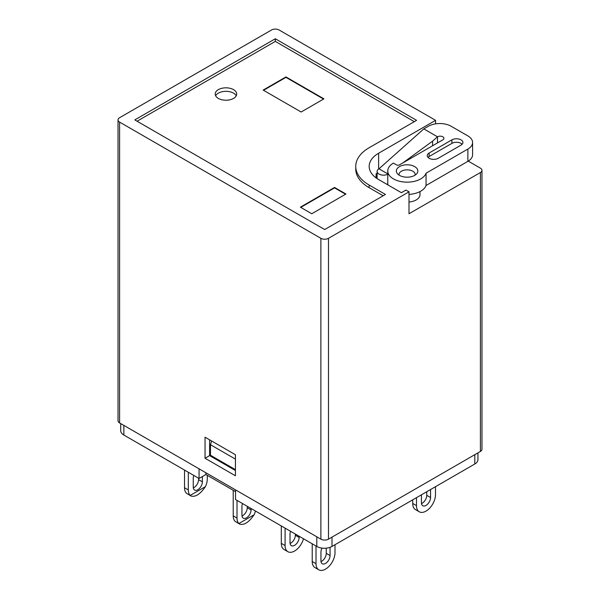 <?xml version="1.0" encoding="UTF-8"?>
<svg xmlns="http://www.w3.org/2000/svg" width="600" height="600" viewBox="0 0 600 600"><rect width="100%" height="100%" fill="white"/><g stroke="black" fill="none" stroke-linecap="round" stroke-linejoin="round"><path stroke-width="0.9" d="M477.945 452.865L477.945 459.615A10.74 6.202 180 0 1 474.795 464.002L474.795 454.68M331.995 537.127L331.995 546.442L474.795 464.002M331.995 546.442A10.74 6.202 180 0 1 316.8 546.442L316.8 536.798M235.53 489.87L235.53 499.522L316.8 546.442M123.87 425.408L123.87 435.053L199.065 478.47L205.905 474.525L235.53 491.625M123.87 435.053A10.74 6.202 180 0 1 120.72 430.673L120.72 423.592M263.543 90.3L285.945 77.363L323.55 99.067M301.14 112.005L323.925 98.85L285.945 76.927L263.16 90.082L301.14 112.005M285.945 76.927L285.945 77.363M300.757 207.39L334.56 187.875L345.577 194.235M334.56 187.44L300.382 207.173L311.775 213.75L345.952 194.017L334.56 187.44L334.56 187.875M377.108 174.292L376.118 173.715L377.108 173.782M435.585 123.855L435.585 120.337L279.112 30A5.37 3.098 0 0 0 271.515 30L119.595 117.712A5.37 3.098 0 0 0 118.028 119.903A5.37 3.098 0 0 0 119.595 122.093L119.595 422.94A5.37 3.098 180 0 1 118.028 420.75L118.028 119.903M320.888 539.16L320.888 238.312A5.37 3.098 0 0 0 328.485 238.312L328.485 539.16A5.37 3.098 180 0 1 320.888 539.16L119.595 422.94M236.243 95.782A10.74 6.202 0 0 0 225.938 91.335A10.74 6.202 0 0 0 215.632 95.782M218.347 98.415A10.74 6.202 0 0 0 230.048 99.757A10.74 6.202 0 0 0 236.685 94.028A10.74 6.202 0 0 0 225.938 87.825A10.74 6.202 0 0 0 215.197 94.028A10.74 6.202 0 0 0 218.347 98.415M137.07 121.215L275.31 41.4L414.315 121.657M383.175 195.772L369.12 187.657L369.12 185.025L385.455 194.452L324.69 229.538L134.79 119.903L275.31 38.767L416.595 120.337L369.12 147.75A45.652 26.355 0 0 0 355.748 166.387A45.652 26.355 0 0 0 369.12 185.025M355.748 166.387L355.748 169.02A45.652 26.355 0 0 0 369.12 187.657M275.31 41.4L275.31 38.767M480.405 172.53A5.37 3.098 0 0 0 481.972 170.333L481.972 449.257A5.37 3.098 180 0 1 480.405 451.447L480.405 172.53L409.005 213.75L409.005 191.82L405.96 190.072L401.408 192.697L378.615 179.542A32.227 18.607 0 0 1 369.18 166.387A32.227 18.607 0 0 1 378.615 153.233L435.585 120.337M377.108 177.36L376.118 176.782A32.227 18.607 0 0 0 375.368 177.352M376.118 176.782L376.118 173.715M320.888 238.312L119.595 122.093M409.005 191.82L328.485 238.312M205.05 437.197L205.05 458.243L235.433 475.785L235.433 454.732L205.05 437.197M437.498 142.92L437.498 136.792A3.757 2.167 0 0 1 441.6 136.328A3.757 2.167 0 0 1 443.918 138.33A3.757 2.167 0 0 1 443.085 139.695L399.51 164.85A2.145 1.237 180 0 1 396.465 164.85L393.428 163.102A19.335 11.16 0 0 0 387.765 170.993A19.335 11.16 0 0 0 405.173 182.1A19.335 11.16 0 0 0 426.053 173.205L467.873 149.062A16.11 9.3 0 0 0 472.59 142.485A16.11 9.3 0 0 0 467.873 135.907L451.162 126.262A16.11 9.3 0 0 0 428.37 126.262L423.81 128.895L437.482 136.785L437.482 142.928M472.59 142.485L472.59 154.77A16.11 9.3 180 0 1 467.873 161.347L467.873 149.062M402.795 162.953L432.592 141.142L432.592 145.755M432.592 141.142L437.498 136.792M387.765 174.248A6.442 3.72 180 0 1 380.873 174.817A6.442 3.72 180 0 1 377.108 171.435A6.442 3.72 180 0 1 378.998 168.803L423.81 128.895M378.998 168.803L387.765 173.865M399.51 175.38A10.74 6.202 180 0 1 397.463 173.73A10.74 6.202 180 0 1 407.1 164.79A10.74 6.202 180 0 1 416.737 173.73A10.74 6.202 180 0 1 399.51 175.38M415.08 175.148A8.055 4.65 0 0 0 407.1 169.852A8.055 4.65 0 0 0 399.12 175.148M462.158 144.24A6.442 3.72 0 0 0 451.92 143.363L429.127 156.517A6.442 3.72 0 0 0 428.002 157.395M451.92 139.852L429.127 153.015A6.442 3.72 0 0 0 427.245 155.64A6.442 3.72 0 0 0 431.22 159.083A6.442 3.72 0 0 0 438.248 158.273L461.033 145.118A6.442 3.72 0 0 0 462.923 142.485A6.442 3.72 0 0 0 458.94 139.05A6.442 3.72 0 0 0 451.92 139.852L451.92 143.363M409.005 194.385A19.335 11.16 0 0 0 426.053 185.49L467.873 161.347M426.053 185.49L426.053 173.205M387.765 170.993L387.765 183.27A19.335 11.16 0 0 0 387.99 184.95M419.993 191.595L419.993 194.678A12.893 7.44 180 0 1 409.005 202.035M387.795 183.885A6.442 3.72 180 0 1 386.827 184.282M481.972 170.333A5.37 3.098 0 0 0 480.405 168.142L468.24 161.123M205.905 472.77L205.905 474.525M190.95 495.998L190.215 495.42L205.41 486.653C200.25 494.183 195.428 497.295 190.95 495.998L186.42 493.23A13.425 7.755 -60 0 1 184.523 487.748L184.523 470.07M193.312 487.875A6.442 3.72 120 0 0 198.57 479.632L198.57 478.185M312.21 561.465L316.005 563.662A13.425 7.755 120 0 0 318.788 569.805L314.985 567.615A13.425 7.755 -60 0 1 312.21 561.465L312.21 543.795M321 561.592A6.442 3.72 120 0 0 326.257 553.35L326.257 548.168M205.41 486.653A13.425 7.755 120 0 0 207.308 478.972L207.308 475.335M184.523 487.748L188.317 489.938A13.425 7.755 120 0 0 190.215 495.42M188.317 489.938L188.317 472.268M202.373 476.565L202.373 481.83A6.442 3.72 -60 0 1 199.56 488.31A6.442 3.72 -60 0 1 194.587 490.043A6.442 3.72 -60 0 1 193.252 487.088L193.252 478.32A6.442 3.72 -60 0 1 193.822 475.447M416.498 505.643A13.425 7.755 120 0 0 419.28 511.785L415.485 509.595A13.425 7.755 -60 0 1 412.702 503.445L416.498 505.643L416.498 497.655M419.28 511.785A13.425 7.755 120 0 0 429.63 508.192A13.425 7.755 120 0 0 435.487 494.678L435.487 486.697M430.553 489.548L430.553 497.528A6.442 3.72 -60 0 1 427.74 504.015A6.442 3.72 -60 0 1 422.775 505.74A6.442 3.72 -60 0 1 421.44 502.793L421.44 494.805M412.702 503.445L412.702 499.853M421.493 503.572A6.442 3.72 120 0 0 426.75 495.33L426.75 491.737M285.09 545.55A13.425 7.755 120 0 0 287.873 551.692L284.07 549.502A13.425 7.755 -60 0 1 281.295 543.352L285.09 545.55L285.09 528.135M287.873 551.692A13.425 7.755 120 0 0 303.48 538.755M299.145 536.25L299.145 537.435A6.442 3.72 -60 0 1 296.332 543.923A6.442 3.72 -60 0 1 291.36 545.648A6.442 3.72 -60 0 1 290.025 542.7L290.025 533.925A6.442 3.72 -60 0 1 290.52 531.27M281.295 543.352L281.295 525.945M290.085 543.48A6.442 3.72 120 0 0 295.343 535.245L295.343 534.06M233.212 515.857L237.007 518.048A13.425 7.755 120 0 0 238.905 523.53L254.1 514.763C248.94 522.293 244.118 525.405 239.632 524.107L235.11 521.34A13.425 7.755 -60 0 1 233.212 515.857L233.212 490.29M242.002 515.985A6.442 3.72 120 0 0 247.26 507.743L247.26 506.295M237.007 518.048L237.007 500.377M254.1 514.763A13.425 7.755 120 0 0 255.458 511.028M251.062 508.493L251.062 509.94A6.442 3.72 -60 0 1 248.25 516.42A6.442 3.72 -60 0 1 243.278 518.153A6.442 3.72 -60 0 1 241.942 515.197L241.942 506.43A6.442 3.72 -60 0 1 242.513 503.558M239.632 524.107L238.905 523.53M316.005 563.662L316.005 545.985M318.788 569.805A13.425 7.755 120 0 0 329.13 566.213A13.425 7.755 120 0 0 334.995 552.697L334.995 544.71M330.06 547.335L330.06 555.548A6.442 3.72 -60 0 1 327.248 562.035A6.442 3.72 -60 0 1 322.275 563.76A6.442 3.72 -60 0 1 320.94 560.805L320.94 552.037A6.442 3.72 -60 0 1 321.975 548.1M235.433 470.37L210.907 456.21A2.145 1.237 -60 0 1 210.458 455.228L210.458 444.705L211.657 441.007M235.433 459.12L210.458 444.705M199.065 468.825L199.065 478.47M480.405 451.447L328.485 539.16M205.05 458.243L209.61 455.61L235.433 470.528M209.61 439.822L209.61 455.61M378.615 169.042L378.615 153.233M429.127 156.517L429.127 153.015M202.373 481.83L198.57 479.632M426.75 495.33L430.553 497.528M299.145 537.435L295.343 535.245M251.062 509.94L247.26 507.743M330.06 555.548L326.257 553.35M210.458 455.228L235.433 469.65M377.108 178.613L377.108 171.435"/></g></svg>

